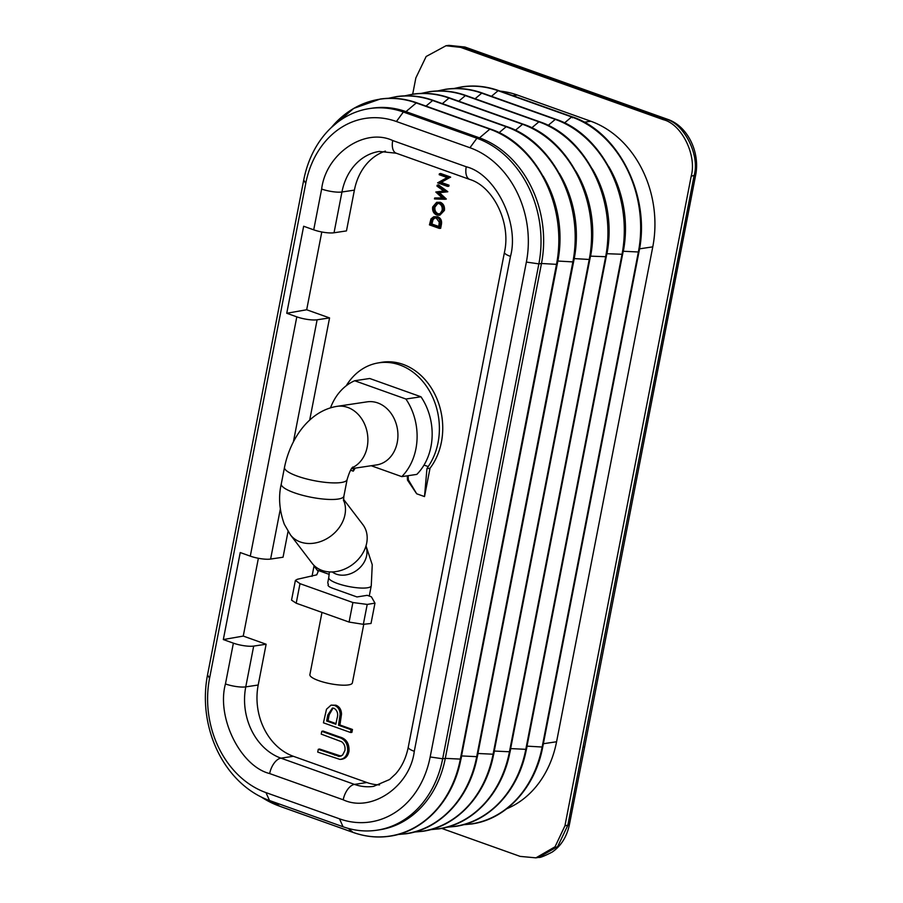 <?xml version="1.0" encoding="UTF-8"?>
<svg xmlns="http://www.w3.org/2000/svg" width="903" height="903" viewBox="0 0 903 903"><rect width="100%" height="100%" fill="white"/><g stroke="black" fill="none" stroke-linecap="round" stroke-linejoin="round"><path stroke-width="1.35" d="M371.201 465.734L401.767 476.637A55.817 45.421 -98.5 0 0 415.922 448.768A55.817 45.421 -98.5 0 0 405.91 399.024L420.967 396.778L369.722 378.492L354.665 380.75A55.817 45.421 -98.5 0 0 330.532 407.817M401.767 476.637L416.825 474.391A55.817 45.421 -98.5 0 0 424.015 465.079A55.817 45.421 -98.5 0 0 430.979 446.522A55.817 45.421 -98.5 0 0 420.967 396.778M351.56 468.668L376.54 464.932A31.898 25.961 -98.5 0 0 397.252 442.459A31.898 25.961 -98.5 0 0 367.115 401.846L337.09 406.339C309.368 410.752 290.281 438.553 284.501 467.359L281.284 483.918C278.282 496.706 279.287 510.15 284.298 524.225L290.416 534.836L312.145 563.291A31.898 25.498 142.6 0 0 322.134 570.459A31.898 25.498 142.6 0 0 358.536 559.047A31.898 25.498 142.6 0 0 362.848 524.598L343.501 499.257M346.244 385.75A62.646 50.986 81.5 0 1 377.646 363.017A62.646 50.986 81.5 0 1 438.057 442.583A62.646 50.986 81.5 0 1 428.214 466.569L426.938 468.657L430.02 468.251A62.747 51.065 -98.5 0 0 441.409 442.12A62.747 51.065 -98.5 0 0 380.897 362.43L377.646 363.017M412.682 94.194L415.854 77.929L426.16 56.494L446.014 45.737L460.62 47.374L663.355 119.693C681.697 124.151 697.014 155.203 691.213 176.153L564.928 825.839L555.052 846.777L535.93 857.85L520.151 856.394L441.68 828.401M535.93 857.85L538.764 857.376L557.727 846.461L567.806 825.353L694.068 175.746C700.322 154.424 683.266 123.101 666.2 119.286L463.532 47.001L448.904 45.364L446.014 45.737M243.257 636.073L223.323 639.561L233.38 643.15A14.809 3.431 -169 0 0 253.687 646.085L266.125 644.234L243.257 636.073L258.371 558.28M288.057 531.427L283.045 557.219L270.607 559.07A14.809 3.431 11 0 1 250.289 556.135L240.232 552.546L223.323 639.561M385.389 151.106A57.521 46.809 -98.5 0 0 354.394 190.127L346.47 230.908L334.031 232.771A14.809 3.431 11 0 1 313.713 229.836L303.656 226.247L286.748 313.262L306.681 309.763L321.795 231.981M286.748 313.262L296.805 316.851A14.809 3.431 -169 0 0 317.122 319.786L329.561 317.924L306.681 309.763M209.564 678.266A92.264 75.084 -98.5 0 0 265.967 792.608L339.505 818.829A92.264 75.084 -98.5 0 0 430.167 756.962L526.37 262.073A92.264 75.084 -98.5 0 0 469.955 147.731L396.417 121.51A92.264 75.084 -98.5 0 0 305.756 183.377L209.564 678.266L207.532 674.902A101.373 82.5 -98.5 0 0 269.523 800.521L343.05 826.753A101.373 82.5 -98.5 0 0 376.844 830.218A101.373 82.5 -98.5 0 0 442.673 758.768L538.865 263.879A101.373 82.5 -98.5 0 0 476.886 138.249L403.348 112.017A101.373 82.5 -98.5 0 0 369.553 108.563A101.373 82.5 -98.5 0 0 303.735 180.002L305.756 183.377M500.217 91.147A101.373 82.5 81.5 0 1 517.261 95.007L590.799 121.239A101.373 82.5 81.5 0 1 652.779 246.858L556.575 741.758A101.373 82.5 81.5 0 1 506.831 808.716M207.532 674.902L303.735 180.002M309.695 420.098L329.561 317.924M313.713 229.836L321.649 189.043C325.836 153.849 364.654 127.346 392.715 140.541L466.253 166.773C495.476 174.008 519.631 222.962 510.477 256.396L414.285 751.296C410.097 786.49 371.28 812.993 343.208 799.798L269.67 773.566C240.458 766.331 216.291 717.377 225.445 683.943A14.809 3.431 11 0 0 245.763 686.878L258.202 685.016L266.125 644.234M258.202 685.016A57.521 46.809 -98.5 0 0 293.373 756.296L366.9 782.529A57.521 46.809 -98.5 0 0 379.565 784.899M396.417 121.51L403.348 112.017L405.966 111.633A101.373 82.5 -98.5 0 0 372.171 108.168L369.553 108.563M331.435 127.447A109.094 88.787 -98.5 0 1 416.272 102.931L405.966 111.633L479.504 137.866L476.886 138.249L469.955 147.731M526.37 262.073L538.865 263.879L541.484 263.484A101.373 82.5 -98.5 0 0 479.504 137.866L489.81 129.163A1.14 0.61 -70.4 0 1 490.442 129.118M331.424 127.47L353.739 108.394L380.186 99.048C392.444 97.253 404.634 98.495 416.757 102.795A1.14 0.61 -70.4 0 0 416.272 102.931L489.81 129.163A109.094 88.787 -98.5 0 1 556.508 264.353L541.484 263.484L445.292 758.373L442.673 758.768L430.167 756.962M376.844 830.218L379.463 829.823A101.373 82.5 -98.5 0 0 445.292 758.373L460.914 759.13C453.441 799.855 424.241 831.584 389.791 836.201C377.556 838.007 365.354 836.754 353.208 832.464A1.14 0.61 -70.4 0 1 353.107 832.408L279.58 806.176L275.043 802.496M608.554 166.287A101.373 82.5 81.5 0 1 623.318 251.26L638.94 252.016L542.748 746.905L542.15 747.018A109.094 88.787 81.5 0 1 463.758 824.631M572.4 117.774A1.14 0.61 109.6 0 0 571.644 116.938A109.094 88.787 81.5 0 1 638.342 252.129L542.15 747.018L527.115 746.149A101.373 82.5 81.5 0 1 525.885 751.736M526.991 746.171L623.149 251.282M557.682 261.069L557.851 261.035A101.373 82.5 -98.5 0 0 543.098 176.062M426.002 106.091L432.639 100.493L506.177 126.725A109.094 88.787 -98.5 0 1 572.874 261.904L557.851 261.035L461.523 755.946M460.417 761.511A101.373 82.5 -98.5 0 0 461.659 755.935L477.281 756.691C469.808 797.417 440.608 829.135 406.158 833.762L397.907 834.519M592.187 168.737A101.373 82.5 81.5 0 1 606.951 253.709L622.415 254.285M437.537 90.955L445.642 89.273C457.911 87.478 470.102 88.72 482.225 93.009L555.763 119.241C602.617 134.423 634.595 199.247 622.573 254.454L526.381 749.355L510.748 748.598A101.373 82.5 81.5 0 1 509.518 754.174M510.624 748.621L606.782 253.732M574.048 258.619L574.218 258.597A101.373 82.5 -98.5 0 0 559.465 173.624M442.368 103.642L449.005 98.043L522.544 124.275A109.094 88.787 -98.5 0 1 589.241 259.466L574.218 258.597L477.89 753.508M476.784 759.073A101.373 82.5 -98.5 0 0 478.026 753.486L493.648 754.242C486.175 794.967 456.974 826.685 422.525 831.313L414.274 832.069M575.832 171.175A101.373 82.5 81.5 0 1 590.585 256.147L606.048 256.723M421.17 93.404L429.275 91.711C441.544 89.916 453.735 91.169 465.858 95.458L539.396 121.691C586.25 136.872 618.228 201.685 606.206 256.903L510.014 751.793L494.381 751.048A101.373 82.5 81.5 0 1 493.151 756.624M494.257 751.059L590.415 256.181M438.723 226.45L431.905 224.023L433.068 219.61L435.156 217.691M335.984 723.585L328.026 720.741L329.189 714.77L333.072 708.042M439.434 214.022L438.181 213.797C435.63 212.555 434.546 210.32 434.93 207.08L437.955 203.265M438.869 225.705L438.587 227.15L430.517 224.271L432.514 218.594L436.194 217.939L439.276 222.172L438.869 225.705M431.702 219.756L433.068 219.61M430.517 224.271L431.905 224.023M334.02 708.257C337.44 710.526 338.444 713.946 337.022 718.506L335.837 724.274L326.638 720.989L327.812 714.95L332.417 708.031L334.02 708.257M328.026 720.741L326.638 720.989M433.553 207.261L435.494 203.954L438.869 203.468C441.477 204.744 442.56 207.024 442.131 210.32L440.201 213.582L436.86 214.067C434.275 212.815 433.169 210.546 433.553 207.261L434.93 207.08M438.181 213.797L436.86 214.067M440.009 224.757L439.298 228.391L429.444 224.881L430.991 218.887L433.722 216.765L436.375 217.013C439.513 218.368 440.72 220.953 440.009 224.757L441.375 224.587C442.098 220.727 440.867 218.12 437.695 216.743L433.722 216.765M338.162 737.175C344.856 738.902 348.016 743.62 347.621 751.319C346.65 756.274 344.088 758.971 339.957 759.412L317.732 752.097L318.274 749.321L339.347 756.421L342.553 755.122L344.923 750.528C345.465 746.804 344.37 743.891 341.673 741.758L321.231 734.116L321.773 731.34L338.162 737.175L339.483 736.904L323.037 731.046L321.773 731.34M341.91 759.254L339.957 759.412M338.512 725.222L340.138 714.363C340.002 709.848 338.14 706.88 334.55 705.469L331.062 705.13L326.502 709.227L323.432 722.818L350.533 732.491L351.075 729.714L338.512 725.222L339.9 724.974L341.515 714.171C341.368 709.611 339.494 706.62 335.871 705.198L331.062 705.13M439.05 202.554C442.154 204.022 443.486 206.697 443.034 210.591L438.587 215.264L436.68 214.993C433.575 213.548 432.232 210.873 432.65 206.99L436.623 202.34L440.371 202.283L436.623 202.34M446.387 191.91L437.932 192.802L444.965 199.258L434.49 198.931L434.67 197.983L442.594 198.254L435.822 192.046L443.926 191.154L436.973 186.108L437.165 185.171L446.387 191.91L447.786 191.639L438.429 184.855L437.165 185.171M446.342 199.032L444.953 199.303L446.342 199.032L439.422 192.666L447.753 191.797M449.231 177.315L439.693 182.609L447.651 185.442L447.47 186.368L437.616 182.846L447.166 177.564L439.197 174.719L439.366 173.794L449.231 177.315L450.62 177.067L440.63 173.5L439.366 173.794M374.971 603.136L367.216 604.423L363.345 624.323L371.02 623.476L374.971 603.136L371.393 596.815L367.216 595.325L356.978 596.951L332.654 588.271C328.816 586.826 327.394 585.573 328.387 584.512L327.744 582.796L328.76 577.525A21.638 5.012 -169 0 0 337.575 583.519A21.638 5.012 -169 0 0 359.27 587.955A21.638 5.012 -169 0 0 371.257 585.787L369.259 596.059M314.978 566.328L314.03 565.989L318.183 571.509L316.716 574.85L297.335 579.286L295.383 580.426L299.999 583.654L352.892 602.527L367.216 604.423M352.892 602.527L349.089 622.077L296.207 603.215L291.545 600.145L295.383 580.426M363.345 624.323L349.089 622.077M408.133 475.689L408.359 479.843L407.704 479.99M407.253 475.825L407.49 480.103L416.678 493.783L424.512 496.571L430.02 468.251M408.359 479.843L416.678 493.783M426.938 468.657L424.512 496.571M350.59 470.203L353.276 471.163L355.206 468.126M441.375 224.587L440.664 228.301L439.298 228.391M436.375 217.013L437.695 216.743M318.274 749.321L319.538 749.027L341.041 756.127M341.266 759.288C345.443 758.847 348.016 756.138 348.998 751.149C349.382 743.383 346.21 738.631 339.483 736.904M347.621 751.319L348.998 751.149M338.185 756.285L339.505 756.014M350.533 732.491L351.899 732.389L352.463 729.466L339.9 724.974M351.075 729.714L352.463 729.466M340.138 714.363L341.515 714.171M334.55 705.469L335.871 705.198M438.587 215.264L439.908 215.151L444.411 210.422C444.863 206.482 443.52 203.762 440.371 202.283M443.034 210.591L444.411 210.422M434.67 197.983L442.233 197.926M437.932 192.802L439.422 192.666M446.398 191.876L447.786 191.639M443.757 191.03L435.833 191.989M447.651 185.442L449.039 185.194L448.825 186.266L447.47 186.368M449.039 185.194L441.195 182.395L450.62 177.067M439.693 182.609L441.195 182.395M449.209 177.451L450.574 177.304M328.037 585.042L328.173 585.652M424.015 465.079L428.214 466.569M321.987 612.403L309.887 674.643A21.638 5.012 11 0 0 330.171 683.695A21.638 5.012 11 0 0 352.373 682.905L363.774 624.266M405.91 399.024L354.665 380.75M352.294 467.698A31.898 25.961 -98.5 0 0 367.216 446.951A31.898 25.961 -98.5 0 0 347.711 407.422A31.898 25.961 -98.5 0 0 337.09 406.339M352.926 466.998C351.256 468.126 349.314 472.303 347.124 479.527A31.898 7.393 -169 0 1 329.46 482.721A31.898 7.393 -169 0 1 297.482 476.186A31.898 7.393 -169 0 1 284.501 467.359M347.124 479.527L343.896 496.097A31.898 7.393 -169 0 1 326.243 499.291A31.898 7.393 -169 0 1 294.265 492.745A31.898 7.393 -169 0 1 281.284 483.918M365.884 546.292A21.638 17.304 142.6 0 1 359.496 568.089A21.638 17.304 142.6 0 1 336.401 574.173A21.638 17.304 142.6 0 1 332.27 571.949M343.49 500.081A31.898 25.498 142.6 0 1 334.844 532.657A31.898 25.498 142.6 0 1 300.406 542.003A31.898 25.498 142.6 0 1 290.416 534.836M453.904 88.517L462.009 86.823C474.278 85.029 486.469 86.27 498.591 90.571A1.14 0.61 109.6 0 0 498.106 90.706L571.644 116.938L564.522 122.943M348.14 828.367L353.107 832.408A109.094 88.787 -98.5 0 0 460.316 759.242L556.508 264.353L557.106 264.24L460.914 759.13M555.763 119.241A1.14 0.61 109.6 0 0 555.277 119.388A109.094 88.787 81.5 0 1 621.975 254.578L525.783 749.467A109.094 88.787 81.5 0 1 447.391 827.08M482.225 93.009A1.14 0.61 109.6 0 0 481.739 93.156L555.277 119.388L548.155 125.393M388.832 98.28A109.094 88.787 -98.5 0 1 432.639 100.493A1.14 0.61 -70.4 0 1 433.124 100.346L506.662 126.578C553.516 141.76 585.494 206.573 573.473 261.791L573.315 261.61M499.054 132.73L506.177 126.725A1.14 0.61 -70.4 0 1 506.662 126.578M398.291 834.406A109.094 88.787 -98.5 0 0 476.682 756.804L572.874 261.904L573.473 261.791L477.281 756.691M539.396 121.691A1.14 0.61 109.6 0 0 538.91 121.826A109.094 88.787 81.5 0 1 605.608 257.016L509.416 751.917A109.094 88.787 81.5 0 1 431.024 829.518M465.858 95.458A1.14 0.61 109.6 0 0 465.372 95.605L538.91 121.826L531.788 127.831M405.199 95.831A109.094 88.787 -98.5 0 1 449.005 98.043A1.14 0.61 -70.4 0 1 449.491 97.896L523.029 124.129C569.883 139.31 601.861 204.134 589.84 259.353L493.648 754.242M515.421 130.28L522.544 124.275A1.14 0.61 -70.4 0 1 523.029 124.129M414.658 831.968A109.094 88.787 -98.5 0 0 493.049 754.355L589.241 259.466L589.84 259.353M448.904 45.364L464.966 47.035L460.62 47.374M538.752 857.376C539.768 857.895 544.216 856.157 552.094 852.139C560.977 846.077 566.734 836.968 569.364 824.834L564.928 825.839M583.112 747.097L584.715 746.51L695.649 175.114L691.213 176.153M663.355 119.693L667.701 119.343C687.736 126.16 700.254 152.359 695.649 175.114M225.445 683.943L233.38 643.15M250.289 556.135L296.805 316.851M466.253 166.773A14.809 7.89 109.6 0 0 469.786 179.449C492.79 186.289 511.279 222.217 504.45 252.309A14.809 3.431 11 0 0 510.477 256.396M392.715 140.541A14.809 7.89 109.6 0 0 396.259 153.217L379.305 151.444A57.521 46.809 81.5 0 0 341.955 191.989A14.809 3.431 11 0 1 321.649 189.043M334.031 232.771L341.955 191.989L354.394 190.127M270.607 559.07L280.302 509.19M293.385 441.906L317.122 319.786M269.67 773.566A14.809 7.89 -70.4 0 1 280.935 758.159A57.521 46.809 81.5 0 1 245.763 686.878L253.687 646.085M343.208 799.798A14.809 7.89 -70.4 0 1 354.461 784.391L280.935 758.159L293.373 756.296M414.285 751.296A14.809 3.431 -169 0 1 408.258 747.199C406.057 757.978 401.858 766.861 395.683 773.848L389.577 779.526L373.639 786.355A57.521 46.809 81.5 0 1 354.461 784.391L366.9 782.529M265.967 792.608L269.523 800.521M343.05 826.753L339.505 818.829M639.516 248.844L652.779 246.858M590.799 121.239L584.207 122.221M512.87 95.662L517.261 95.007M556.575 741.758L543.358 743.722M261.339 797.056A109.094 88.787 -98.5 0 0 279.58 806.176A1.14 0.61 109.6 0 0 279.783 806.255M454.299 88.505A109.094 88.787 81.5 0 1 498.106 90.706L491.469 96.305M353.378 832.476A1.14 0.61 -70.4 0 1 353.208 832.464L279.67 806.232L261.317 797.044M437.932 90.943A109.094 88.787 81.5 0 1 481.739 93.156L475.102 98.754M421.566 93.393A109.094 88.787 81.5 0 1 465.372 95.605L458.735 101.204M432.074 223.188L430.697 223.357M327.812 714.95L329.189 714.77M296.207 603.215L299.999 583.654M353.276 471.163L353.524 468.375M334.528 755.122L335.86 754.852M329.234 574.387L317.732 570.278M314.03 565.989L312.009 576.385M338.975 722.818L340.352 722.648M366.008 545.897L372.25 564.725L371.257 585.787M498.591 90.571L572.13 116.792C618.984 131.985 650.961 196.798 638.94 252.016M542.748 746.905C535.276 787.63 506.064 819.36 471.626 823.976L463.374 824.732M416.757 102.795L490.295 129.016C537.15 144.209 569.127 209.022 557.106 264.24M526.381 749.355C518.909 790.08 489.697 821.798 455.259 826.426L447.008 827.182M388.437 98.292L396.552 96.598C408.811 94.804 421.001 96.057 433.124 100.346M510.014 751.793C502.542 792.529 473.341 824.247 438.892 828.875L430.641 829.631M404.804 95.842L412.908 94.16C425.178 92.366 437.368 93.607 449.491 97.896M569.364 824.834L584.715 746.51M667.689 119.343L464.966 47.035M469.786 179.449L396.259 153.217M408.258 747.199L504.45 252.309M343.896 496.097L343.535 500.849M329.369 571.915L328.76 577.525"/></g></svg>
